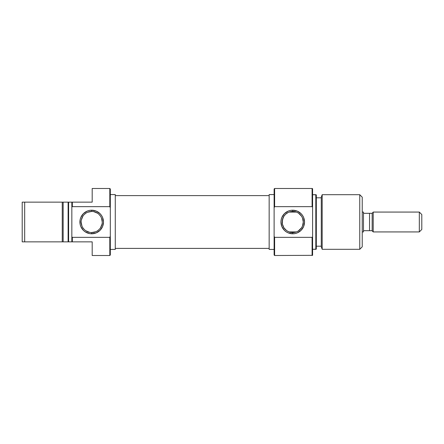 <?xml version="1.0" encoding="UTF-8"?>
<svg xmlns="http://www.w3.org/2000/svg" width="444" height="444" viewBox="0 0 444 444"><rect width="100%" height="100%" fill="white"/><g stroke="black" fill="none" stroke-linecap="round" stroke-linejoin="round"><path stroke-width="0.67" d="M109.812 206.649L110.312 207.764L110.312 188.989L109.812 188.495L109.812 206.649L109.812 188.495L110.312 188.989L110.312 236.236L110.312 207.764L109.812 206.649L72.339 206.649L72.339 202.142L72.339 206.649L109.812 206.649M92.191 254.595L92.191 241.858L71.839 241.858L71.839 236.952L72.339 237.351L71.839 236.952L71.839 207.048L71.839 241.858L63.153 241.858L63.153 202.142L22.2 202.142L22.2 241.858L24.681 241.858L24.681 202.142L22.2 202.142L22.2 241.858L63.153 241.858L63.153 202.142L68.115 202.142L68.115 241.858L68.115 202.142L62.249 202.142L62.249 241.858L62.249 202.142L24.681 202.142L24.681 241.858L68.615 241.858L68.615 202.142L71.839 202.142L71.839 207.048L71.839 202.142L92.191 202.142L92.191 188.495L109.812 188.495L92.191 188.495L92.191 202.142L68.615 202.142L68.615 241.858L72.339 241.858L72.339 237.351L109.812 237.351L110.312 236.236L110.312 255.011L110.312 236.236L109.812 237.351L109.812 255.505L110.312 255.011L109.812 255.505L92.191 255.505L109.812 255.505L109.812 237.351L72.339 237.351L72.339 241.858L92.191 241.858L92.191 255.505M91.697 211.449L91.697 210.212A11.788 11.788 0 0 1 103.485 222A11.788 11.788 0 0 1 91.697 233.788L96.209 232.895L100.033 230.336L102.586 226.512L103.485 222L102.586 217.488L101.498 215.451L100.033 213.664L96.209 211.105L91.697 210.212L89.394 210.439L87.185 211.105L83.361 213.664L80.802 217.488L80.131 219.702L80.131 224.298L80.802 226.512L83.361 230.336L85.148 231.801L89.394 233.561L91.697 233.788L91.697 232.551A10.551 10.551 0 0 0 102.242 222A10.551 10.551 0 0 0 91.697 211.449A10.551 10.551 0 0 0 81.147 222A10.551 10.551 0 0 0 91.697 232.551L91.697 233.788A11.788 11.788 0 0 1 79.909 222A11.788 11.788 0 0 1 91.697 210.212L91.697 211.449A10.551 10.551 0 0 1 102.242 222A10.551 10.551 0 0 1 91.697 232.551A10.551 10.551 0 0 1 81.147 222A10.551 10.551 0 0 1 91.697 211.449L87.657 212.254M110.312 249.428L115.273 249.428L115.273 194.572L110.312 194.572L115.273 194.572L115.273 249.428L110.312 249.428M71.839 207.048L72.339 206.649L71.839 207.048M91.697 232.551L95.732 231.746M97.558 230.769L99.156 229.459M100.466 227.861L102.042 224.059M102.242 222L101.443 217.965M100.466 216.139L99.156 214.541M97.558 213.231L93.756 211.655M85.836 213.231L84.238 214.541M82.923 216.139L81.352 219.941M81.147 222L81.951 226.035M82.923 227.861L84.238 229.459M85.836 230.769L89.638 232.345M269.158 195.604L115.273 195.604L269.158 195.604M115.273 248.396L269.158 248.396L115.273 248.396M274.62 237.351L274.12 236.236L274.12 255.011L274.62 255.505L274.62 237.351L274.62 255.505L274.12 255.011L274.12 207.764L274.12 236.236L274.62 237.351L312.099 237.351L312.099 255.505L312.099 237.351L274.62 237.351M274.12 188.989L274.62 188.495L312.099 188.495L312.099 206.649L312.593 207.048L312.593 188.672L312.099 188.495L312.593 188.672L312.593 236.952L312.593 207.048L312.099 206.649L312.099 188.495L274.62 188.495L274.62 206.649L312.099 206.649L274.62 206.649L274.62 188.495L274.12 188.989L274.12 207.764L274.62 206.649L274.12 207.764L274.12 188.989M292.735 232.551A10.551 10.551 0 0 0 303.285 222A10.551 10.551 0 0 0 292.735 211.449L292.735 210.212A11.788 11.788 0 0 1 304.529 222A11.788 11.788 0 0 1 292.735 233.788L292.735 232.551A10.551 10.551 0 0 1 282.19 222A10.551 10.551 0 0 1 292.735 211.449A10.551 10.551 0 0 1 303.285 222A10.551 10.551 0 0 1 292.735 232.551L292.735 233.788L295.038 233.561L297.247 232.895L301.071 230.336L303.629 226.512L304.529 222L303.629 217.488L302.542 215.451L301.071 213.664L297.247 211.105L292.735 210.212L290.437 210.439L288.223 211.105L284.399 213.664L281.846 217.488L281.174 219.702L280.947 222L281.846 226.512L284.399 230.336L286.186 231.801L288.223 232.895L292.735 233.788A11.788 11.788 0 0 1 280.947 222A11.788 11.788 0 0 1 292.735 210.212L292.735 211.449A10.551 10.551 0 0 0 282.19 222A10.551 10.551 0 0 0 292.735 232.551M297.985 212.848L296.864 212.293M298.601 213.231L301.543 216.195L299.933 214.286M303.086 219.947L302.458 217.899L303.285 222.022L302.447 226.124L303.285 222.022M299.916 229.726L301.531 227.822L298.24 230.997M296.858 231.713L297.386 231.468M322.183 194.7L321.278 197.18L321.278 246.82L322.183 249.3L322.183 194.7L322.183 249.3L359.751 249.3L362.232 246.82L362.232 197.18L359.751 194.7L359.751 249.3L359.751 194.7L322.183 194.7L359.751 194.7L362.232 197.18L362.232 246.82L359.751 249.3L322.183 249.3L321.278 246.82L321.278 197.18L322.183 194.7M315.817 249.3L316.317 249.123L316.317 194.877L315.817 194.7L315.817 249.3L315.817 194.7L312.593 194.7L316.317 194.877L316.317 249.123L312.593 249.3L315.817 249.3M312.593 255.328L274.62 255.505L312.593 255.328L312.593 236.952L312.099 237.351L312.593 236.952L312.593 255.328M274.12 194.572L269.158 194.572L269.158 249.428L274.12 249.428L269.158 249.428L269.158 194.572L274.12 194.572M321.278 197.802L316.317 197.802L321.278 197.802M316.317 246.198L321.278 246.198L316.317 246.198M296.303 231.929L289.172 231.929L296.303 231.929M289.172 212.071L296.303 212.071L289.172 212.071M288.089 212.532L285.647 214.191L283.944 216.178L285.559 214.274M286.88 213.225L287.496 212.848M286.563 230.553L283.927 227.805L282.406 224.12L282.412 219.841L283.944 216.178M289.011 231.868L286.874 230.769M302.447 226.124L301.531 227.822M301.543 216.195L302.458 217.899M287.49 231.152L288.611 231.707M283.927 227.805L285.542 229.715M282.39 224.054L283.017 226.101M283.028 217.876L282.19 221.978M363.475 212.071L362.232 212.071L363.475 212.071L363.475 231.929L363.475 212.071M362.232 231.929L363.475 231.929L362.232 231.929M369.536 213.314L363.475 213.314L369.536 213.314L369.536 230.686L363.475 230.686L372.161 230.686L372.161 213.314L372.161 230.874L373.215 231.929L373.215 212.071L372.161 213.314L369.536 213.314L370.979 213.314L369.536 213.314L369.536 230.686L370.979 230.686M370.979 213.314L372.161 213.314L373.215 212.071L419.319 212.071L421.8 214.552L421.8 229.448L419.319 231.929L421.8 229.448L421.8 214.552L419.319 212.071L419.319 231.929L419.319 212.071L373.215 212.071L373.215 231.929L419.319 231.929L373.215 231.929L372.161 230.686"/></g></svg>
